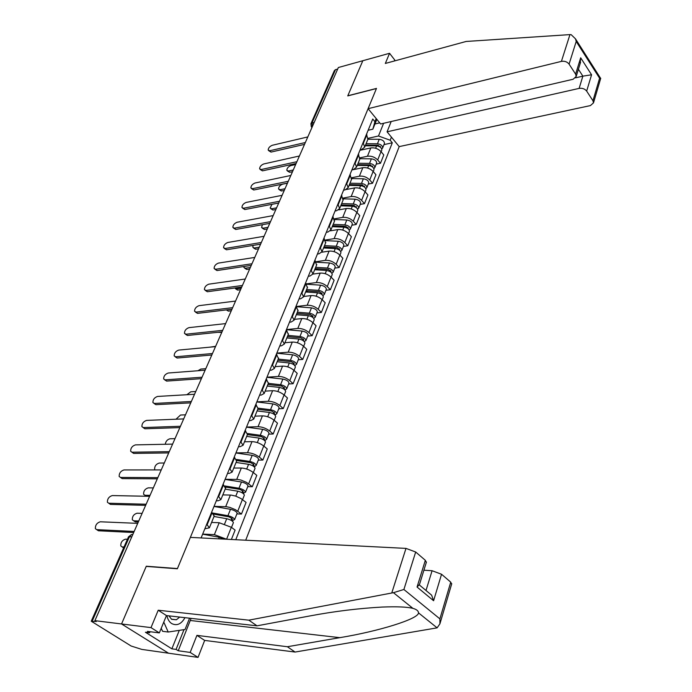 <?xml version="1.0" encoding="UTF-8"?>
<svg xmlns="http://www.w3.org/2000/svg" width="692" height="692" viewBox="0 0 692 692"><rect width="100%" height="100%" fill="white"/><g stroke="black" fill="none" stroke-linecap="round" stroke-linejoin="round"><path stroke-width="1.04" d="M245.703 540.21L399.197 146.609L590.406 105.591L593.494 102.866L592.949 100.747L586.66 91.102C584.835 88.844 582.327 87.945 579.126 88.394L582.863 76.146L591.565 74.788L586.66 91.102M191.096 618.363L178.225 650.757L190.179 652.426L198.033 657.4L168.537 653.205L121.55 623.959L146.211 566.411L177.36 568.772L190.369 537.39L405.996 548.393L415.684 552.008L403.894 589.489L393.445 592.681L248.817 620.17L158.217 610.232L151.003 627.618L121.55 623.959L168.537 653.205L141.791 649.399L131.143 646.017L91.24 621.217L96.3 621.52L94.891 620.655L338.353 67.522L362.824 60.723L347.747 95.903L376.439 88.533L177.437 568.573L146.289 566.22L121.55 623.959L94.891 620.655M311.002 123.539L334.374 70.61L335.508 69.658L312.049 122.83L312.334 126.627M337.679 69.053L335.508 69.658M202.669 534.086L214.373 534.648L226.587 539.224L231.344 527.278L219.191 522.728L211.579 522.434M214.139 516.163L212.063 512.746L207.133 524.804L209.382 527.823L204.841 528.8M207.133 524.804L206.631 524.432M231.379 539.483L235.098 530.107L231.344 527.278M212.063 512.746L211.57 512.374M214.036 506.362L226.44 506.717L229.978 507.435L235.54 509.744L241.465 514.035L246.075 502.401L241.006 498.551L235.617 496.069L231.145 495.083L222.815 494.901M218.222 496.129L220.886 499.624L218.023 500.792L216.328 500.757M236.889 513.888L241.465 514.035M225.514 488.284L223.04 484.374M225.125 479.297L237.486 479.4L240.989 480.066L246.49 482.367L252.295 486.718L256.793 475.352L253.194 472.437C249.501 469.756 245.539 468.276 241.326 468.017L233.775 468.034M229.536 468.527L232.105 472.117L229.225 473.397L227.538 473.397M247.736 486.666L252.295 486.718M236.612 461.071L234.233 457.057M235.955 452.871L247.52 452.715C251.715 452.94 255.651 454.402 259.31 457.101L262.865 460.042L267.259 448.952L263.738 445.994C260.106 443.278 256.196 441.825 252 441.634L244.484 441.79M240.574 441.591L243.065 445.276L240.159 446.66L238.48 446.686M258.324 460.085L262.865 460.042M247.451 434.515L245.158 430.389M246.525 427.068L258.047 426.696C262.225 426.843 266.109 428.287 269.698 431.021L273.184 433.996L277.475 423.167L274.023 420.165C270.46 417.423 266.593 415.987 262.432 415.866L254.933 416.169M251.343 415.304L253.756 419.067L250.841 420.554L249.172 420.615M268.669 434.118L273.184 433.996M258.029 408.591L255.824 404.362M256.862 401.853L268.332 401.273C272.484 401.36 276.324 402.779 279.853 405.538L283.27 408.557L287.465 397.969L284.075 394.942C280.58 392.174 276.757 390.755 272.613 390.695L265.148 391.127M261.87 389.631L264.197 393.471L261.265 395.054L259.604 395.149M278.772 408.764L283.27 408.557M268.358 383.264L266.238 378.948M266.956 377.209L278.383 376.439C282.509 376.457 286.306 377.867 289.775 380.643L293.123 383.705L297.223 373.36L293.901 370.289C290.458 367.495 286.678 366.103 282.561 366.103L275.131 366.656M272.138 364.554L274.395 368.473L271.454 370.151L269.802 370.272M288.642 383.982L293.123 383.705M278.452 358.525L276.419 354.122M276.826 353.128L288.201 352.167C292.309 352.133 296.064 353.517 299.463 356.319L302.75 359.407L306.755 349.296L303.503 346.199C300.12 343.379 296.384 342.004 292.284 342.064L284.888 342.739M282.18 340.057L284.36 344.045L281.41 345.81L279.758 345.965M298.287 359.762L302.75 359.407M288.313 334.357L286.358 329.868M286.471 329.582L297.802 328.44C301.885 328.345 305.596 329.712 308.943 332.541L312.161 335.663L316.08 325.768L312.888 322.645C309.566 319.808 305.873 318.441 301.798 318.562L294.429 319.349M291.989 316.123L294.091 320.18L291.142 322.031L289.498 322.204M307.724 336.078L312.161 335.663M297.949 310.725L296.072 306.158M296.41 306.495L307.187 305.241C311.244 305.094 314.921 306.444 318.208 309.289L321.365 312.438L325.197 302.767L322.065 299.61C318.796 296.756 315.145 295.406 311.089 295.579L303.762 296.479M301.574 292.725L303.615 296.842L300.648 298.771L299.013 298.97M316.945 312.922L321.365 312.438M307.378 287.63L305.561 282.985M306.4 283.867L316.365 282.552C320.405 282.353 324.038 283.685 327.264 286.549L330.361 289.723L334.115 280.26L331.036 277.077C327.835 274.205 324.211 272.882 320.188 273.098L312.896 274.11M310.95 269.854L312.922 274.032L309.955 276.03L308.321 276.255M325.967 290.277L330.361 289.723M316.59 265.036L314.851 260.33M316.054 261.714L325.344 260.356C329.357 260.106 332.956 261.42 336.13 264.309L339.175 267.501L342.843 258.246L339.824 255.037C336.667 252.148 333.086 250.841 329.081 251.109L321.823 252.217M320.111 247.485L322.022 251.715L319.055 253.782L317.429 254.033M334.798 268.115L339.175 267.501M325.603 242.935L323.934 238.169M325.404 240.037L334.132 238.636C338.12 238.342 341.675 239.64 344.798 242.537L347.791 245.755L351.38 236.699L348.413 233.472C345.317 230.566 341.77 229.268 337.791 229.588L330.43 230.817M329.081 225.601L330.932 229.882L327.956 232.019L326.339 232.287M343.431 246.43L347.791 245.755M334.426 221.319L332.817 216.484M334.461 218.819L342.73 217.383C346.701 217.037 350.221 218.326 353.292 221.232L356.224 224.476L359.736 215.61L356.83 212.357C353.776 209.442 350.273 208.162 346.311 208.526L338.699 209.892M337.852 204.192L339.651 208.517L336.667 210.723L335.058 211.017M351.891 225.203L356.224 224.476M343.059 200.161L341.511 195.274M343.258 198.05L351.147 196.571C355.091 196.182 358.577 197.454 361.596 200.377L364.476 203.638L367.919 194.954L365.065 191.693C362.063 188.76 358.594 187.497 354.659 187.904L346.441 189.487M346.441 183.233L348.18 187.61L345.187 189.876L343.595 190.188M360.169 204.417L364.476 203.638M351.501 179.453L350.014 174.505M351.804 177.714L359.39 176.2C363.317 175.768 366.76 177.022 369.736 179.963L372.564 183.242L375.938 174.73L373.126 171.452C370.177 168.511 366.743 167.256 362.824 167.706L351.882 169.955M354.84 162.724L356.527 167.144L353.543 169.471L351.951 169.791M368.274 184.072L372.564 183.242M359.779 159.169L358.344 154.178M360.117 157.802L367.461 156.245C371.362 155.778 374.779 157.015 377.702 159.964L380.488 163.26L383.783 154.921L381.024 151.626C378.117 148.676 374.718 147.439 370.825 147.924L359.935 150.294M363.075 142.647L364.701 147.102L361.717 149.481L360.134 149.827M376.214 164.134L380.488 163.26M367.876 139.317L366.5 134.274M376.846 119.353L372.841 129.188L374.917 121.671L372.746 119.033L201.095 537.935M374.917 121.671L376.188 118.557M391.43 137.128L390.193 140.242L378.489 135.995L383.619 123.28M235.773 539.708L392.303 142.794L390.193 140.242M374.969 123.972L379.726 122.856M368.205 138.305L378.489 135.995M372.841 129.188L368.144 130.26M383.999 144.611L392.303 142.794M133.677 532.52L98.385 530.773L97.079 529.882M137.717 523.36L100.288 521.785C96.906 522.841 95.262 525.142 95.366 528.679L96.707 529.631L134.153 531.456M127.432 539.258L125.598 539.154C122.233 540.167 120.633 542.433 120.806 545.945L122.164 546.922L123.998 547.035M202.626 534.189L219.26 537.26L224.096 539.111M123.574 547.995L122.449 547.112M145.64 505.359L110.417 504.39L108.748 503.231M149.619 496.32L112.268 495.567C108.947 496.631 107.321 498.863 107.398 502.28L108.765 503.231L146.133 504.226M157.309 478.829L122.173 478.613L120.443 477.428M161.236 469.911L123.972 469.937C120.702 471.001 119.102 473.19 119.162 476.494L120.555 477.437L157.837 477.636M190.179 652.426L196.917 635.368L287.362 646.735L295.077 652.054L437.11 627.852L439.922 623.829L439.887 618.864L450.734 582.154L451.617 584.152M287.362 646.735L339.798 637.661C378.23 631.389 418.738 618.977 418.504 612.861C418.418 610.889 416.567 609.393 412.934 608.372C407.181 606.919 396.948 606.477 382.235 607.057C358.568 608.363 334.478 611.321 309.973 615.923L257.026 625.827L166.452 615.577L159.333 632.895L147.379 631.372L149.619 632.782L145.406 632.237L171.858 648.828L176.071 649.407L184.003 629.651M196.917 635.368L204.668 640.411L198.033 657.4M295.077 652.054L204.668 640.411M415.684 552.008L425.329 560.304L426.289 562.484M151.003 627.618L159.333 632.895M178.225 650.757L176.071 649.407M158.217 610.232L166.452 615.577M248.817 620.17L257.026 625.827M426.004 590.492L432.085 570.727L441.548 574.256L450.734 582.154M432.085 570.727L423.911 570.199M150.069 631.709L149.619 632.782M171.858 648.828L179.306 630.351M419.525 584.411L417.06 587.041L425.329 560.304M441.548 574.256L433.59 600.742L431.626 595.172L419.369 584.974M569.948 34.609L571.151 34.652L575.484 38.83L576.211 41.468L569.083 64.131C567.198 61.787 564.637 60.87 561.411 61.38L569.948 34.609L466.148 41.459L385.332 63.448L389.553 53.293L362.824 60.723L347.799 95.781L376.483 88.412L368.083 108.67L561.411 61.38M389.553 53.293L394.76 60.022L394.362 60.991M399.197 146.609L387.07 131.817L579.126 88.394M368.083 108.67L380.635 123.972L573.132 79.251L576.194 76.466L575.614 74.156L569.083 64.131M391.188 121.515L387.07 131.817M575.58 77.85L582.863 76.146L578.417 69.278M575.614 74.156L580.674 57.791L580.112 63.768M592.949 100.747L599.601 78.222L600.717 78.386M166.919 615.629C167.654 619.262 169.229 621.9 171.651 623.544C176.858 626.104 181.295 624.149 184.98 617.671M168.952 615.863L171.625 619.331L176.399 619.755L179.704 617.074M189.573 618.19L185.041 629.495L168.199 632.021L162.577 631.312L161.227 628.284M168.199 632.021L163.779 622.082M214.01 516.483L226.717 518.715C230.618 519.718 232.849 521.024 233.403 522.642L233.325 522.832M213.603 514.147L229 516.837L232.201 518.723L230.955 520.228M142.102 513.377L137.077 513.213C133.764 514.225 132.181 516.431 132.328 519.839L133.72 520.799L138.755 520.998M212.357 512.971L227.936 515.687C231.829 516.682 234.06 517.988 234.605 519.614L233.022 520.22L232.59 521.318M213.992 506.466L230.505 509.286C234.398 510.272 236.612 511.587 237.148 513.23L237.071 513.421M138.296 522.045L135.303 521.915L133.694 520.799M231.811 518.092L231.439 519.017L233.022 520.22M225.168 489.14L237.78 491.19C241.646 492.15 243.835 493.474 244.354 495.152L244.276 495.351M225.566 487.082L240.003 489.417L243.152 491.32L241.975 492.678M153.313 487.912L148.296 487.843C145.043 488.863 143.478 491.017 143.599 494.313L145.009 495.264L150.034 495.36M224.831 485.957L238.974 488.232C242.831 489.183 245.02 490.507 245.53 492.194L243.939 492.86L243.575 493.785M225.082 479.4L241.482 481.987C245.331 482.938 247.511 484.262 248.013 485.957L247.935 486.165M145.874 496.242L144.905 495.264M242.78 490.663L242.39 491.64L243.939 492.86M168.718 452.923L133.66 453.416L131.878 452.213M172.593 444.117L135.416 444.887C132.207 445.959 130.615 448.096 130.658 451.288L132.068 452.213L169.272 451.66M179.859 427.604L144.887 428.772L143.062 427.552M183.683 418.911L146.609 420.399C143.443 421.471 141.877 423.556 141.895 426.644L143.339 427.561L180.439 426.281M190.75 402.856L155.873 404.673L154.005 403.436M194.53 394.276L157.551 396.447C154.437 397.519 152.889 399.552 152.897 402.554L154.351 403.453L191.355 401.481M236.058 462.446L248.584 464.323C252.407 465.24 254.57 466.572 255.045 468.311L254.959 468.527M236.794 460.569L250.746 462.645L253.843 464.557L252.727 465.785M164.281 463.009L159.272 463.043C156.072 464.064 154.524 466.166 154.627 469.349L154.999 469.911M236.534 459.471L249.743 461.434C253.566 462.351 255.72 463.683 256.196 465.422L254.293 466.901M235.911 452.975L252.191 455.345C256.014 456.244 258.151 457.576 258.618 459.341L258.531 459.557M253.488 463.882L253.073 464.912L254.595 466.148M246.689 436.384L259.128 438.088C262.925 438.97 265.045 440.311 265.486 442.101L265.399 442.326M247.407 434.619L261.239 436.505L264.283 438.434L263.219 439.532M174.998 438.65L170.007 438.78C167.317 439.489 165.734 441.314 165.276 444.264M247.624 433.547L260.261 435.268C264.05 436.142 266.169 437.482 266.61 439.282L264.768 440.657M246.49 427.163L262.649 429.317C266.437 430.182 268.548 431.523 268.98 433.339L268.885 433.564M263.937 437.742L263.514 438.806L265.001 440.069M257.078 410.918L269.422 412.467C273.184 413.314 275.278 414.655 275.684 416.506L275.589 416.74M257.753 409.257L271.48 410.97L274.482 412.916L273.478 413.885M185.482 414.819L180.508 415.036L176.01 419.222M258.194 408.176L270.537 409.716C274.292 410.555 276.376 411.896 276.783 413.755L274.992 415.027M256.818 401.948L272.873 403.894C276.618 404.733 278.694 406.083 279.092 407.943L278.997 408.176M274.153 412.198L273.703 413.314L275.165 414.586M199.901 382.062L201.398 378.662L166.625 381.102L164.705 379.856M205.126 370.194L168.26 373.014C165.189 374.087 163.658 376.085 163.649 378.982L165.129 379.865L202.029 377.235M267.224 386.041L279.49 387.433C283.218 388.247 285.268 389.596 285.649 391.499L285.554 391.733M267.865 384.484L281.497 386.024L284.438 387.978L283.495 388.835M195.75 391.508L190.784 391.81L186.883 394.725M268.314 383.359L280.571 384.743C284.3 385.548 286.341 386.906 286.722 388.809L284.983 389.985M266.913 377.304L282.855 379.06C286.575 379.865 288.616 381.214 288.979 383.126L288.884 383.368M284.127 387.252L283.668 388.402L285.095 389.691M211.467 355.039L177.135 358.041L175.171 356.778M215.497 346.64L178.735 350.083C175.716 351.164 174.194 353.11 174.176 355.922L175.673 356.787L212.461 353.534M277.146 361.726L289.317 362.98C293.019 363.75 295.034 365.108 295.38 367.054L295.285 367.305M277.743 360.264L291.28 361.648L294.178 363.611L293.287 364.347M205.792 368.68L200.844 369.07L197.895 370.748M278.21 359.105L290.38 360.342C294.074 361.112 296.089 362.478 296.427 364.425L294.749 365.506M276.783 353.223L292.612 354.788C296.297 355.558 298.304 356.916 298.641 358.88L298.537 359.131M293.875 362.868L293.399 364.061L294.809 365.359M221.475 331.926L187.428 335.473L185.421 334.193M225.635 323.605L188.985 327.636C186.01 328.726 184.505 330.629 184.47 333.362L185.984 334.21L222.668 330.343M286.843 337.955L298.935 339.063C302.594 339.807 304.584 341.173 304.895 343.163L304.8 343.414M287.396 336.589L300.838 337.817L303.702 339.789L302.854 340.421M215.627 346.337L209.416 347.211M287.889 335.395L299.965 336.494C303.624 337.229 305.613 338.596 305.925 340.594L304.169 341.459M286.436 329.677L302.144 331.061C305.803 331.797 307.784 333.163 308.087 335.17L307.983 335.421M303.407 339.028L302.914 340.256L303.84 341.139M231.37 309.298L197.505 313.372L195.455 312.083M235.557 301.072L199.028 305.674C196.095 306.764 194.608 308.623 194.556 311.27L196.087 312.101L232.65 307.663M296.323 314.713L308.329 315.69C311.962 316.4 313.917 317.775 314.203 319.799L314.099 320.067M296.842 313.433L310.189 314.514L313.009 316.495L312.213 317.022M296.756 313.649L297.897 313.519M297.344 312.204L309.341 313.173C312.966 313.883 314.929 315.249 315.206 317.291L313.71 318.303M296.617 306.703L311.478 307.862C315.094 308.563 317.048 309.938 317.317 311.98L317.213 312.248M221.206 332.368L217.712 332.316M312.732 315.725L312.352 317.109M241.119 287.154L207.366 291.739L205.282 290.432M245.262 279.014L208.854 284.161C205.965 285.251 204.486 287.085 204.434 289.645L205.974 290.458L242.425 285.467M305.596 291.981L317.516 292.828C321.123 293.512 323.052 294.887 323.311 296.954L323.199 297.223M305.89 291.254L308.329 290.951M226.483 309.886L231.327 309.376M306.08 290.787L319.332 291.73L322.109 293.711L321.46 294.204M306.599 289.533L318.51 290.363C322.109 291.047 324.029 292.422 324.288 294.498L322.904 295.527M306.703 284.23L320.595 285.173C324.185 285.848 326.105 287.223 326.356 289.308L326.243 289.576M230.99 310.82L228.369 311.132L226.379 309.904M250.72 265.477L217.02 270.555L214.909 269.24M254.768 257.424L218.473 263.09C215.627 264.188 214.174 265.979 214.105 268.47L215.662 269.257L251.75 263.782M314.67 269.733L326.512 270.468C330.075 271.117 331.978 272.492 332.212 274.603L332.099 274.88M314.834 269.344L318.441 268.833M234.761 288.019L236.335 288.841L240.911 288.227M315.128 268.634L328.285 269.43L331.01 271.42L330.508 271.887M315.647 267.346L327.48 268.055C331.044 268.704 332.938 270.088 333.172 272.198L331.883 273.236M316.365 262.207L329.522 262.977C333.077 263.617 334.971 265.001 335.196 267.121L335.084 267.397M240.557 289.706L237.659 290.095L235.583 288.806M260.157 244.241L226.483 249.795L224.346 248.471M264.067 236.292L227.902 242.451C225.099 243.549 223.654 245.314 223.577 247.727L225.142 248.497L260.919 242.546M323.553 247.97L335.3 248.584C338.846 249.207 340.715 250.59 340.922 252.736L340.81 253.012M323.588 247.892L328.259 247.165M243.835 266.515L243.869 267.423L245.461 268.219L250.34 267.484M323.968 246.949L337.039 247.624L339.729 249.613L339.339 250.046M324.505 245.625L336.251 246.231C339.789 246.845 341.658 248.229 341.865 250.374L340.663 251.43M325.681 240.643L338.25 241.257C341.779 241.871 343.647 243.255 343.837 245.409L343.725 245.695M249.648 269.05L246.759 269.473L244.657 268.185M269.43 223.438L235.756 229.467L233.585 228.135M273.176 215.593L237.14 222.236C234.372 223.334 232.945 225.064 232.858 227.408L234.441 228.152L269.975 221.751M332.238 226.673L343.915 227.166C347.427 227.763 349.27 229.156 349.451 231.327L349.339 231.612M333.215 226.717L337.791 225.938M253.073 245.409L252.805 247.226L254.405 248.004L259.266 247.208M332.627 225.722L345.602 226.267L348.258 228.265L347.964 228.654M333.181 224.381L344.841 224.865C348.344 225.454 350.187 226.846 350.368 229.026L349.244 230.081M334.668 219.52L346.796 219.995C350.299 220.584 352.133 221.976 352.306 224.156L352.193 224.45M258.557 248.8L255.677 249.267L253.549 247.97M278.539 203.05L244.838 209.538L242.641 208.197M282.102 195.326L246.196 202.419C243.463 203.517 242.044 205.213 241.949 207.505L243.549 208.223L278.902 201.372M340.749 205.818L352.34 206.207C355.818 206.778 357.643 208.171 357.799 210.377L357.678 210.662M342.938 205.887L347.055 205.143M262.441 224.684L261.559 227.434L263.168 228.187L268.012 227.331M341.104 204.944L353.993 205.368L356.389 207.704M341.666 203.569L353.249 203.95C356.726 204.521 358.543 205.905 358.698 208.119L357.643 209.174M343.37 198.82L355.16 199.184C358.629 199.746 360.445 201.138 360.593 203.353L360.48 203.647M267.294 228.957L264.422 229.459L262.259 228.152M288.858 179.981L287.483 183.095L253.748 190.006L251.525 188.665M290.839 175.465L255.071 182.991C252.372 184.098 250.971 185.767 250.867 187.982L252.476 188.682L287.69 181.399M349.079 185.395L360.593 185.681C364.044 186.226 365.834 187.619 365.973 189.859L365.852 190.153M352.375 185.473L356.077 184.755M272.008 204.304L270.148 208.032L271.766 208.759L276.592 207.842M349.408 184.591L362.201 184.902L364.632 187.186M349.979 183.198L361.475 183.466C364.926 184.011 366.717 185.404 366.855 187.644L365.852 188.7M351.804 178.553L363.352 178.804C366.795 179.34 368.585 180.733 368.706 182.982L368.585 183.285M275.857 209.503L272.994 210.039L270.814 208.725M296.098 163.52L262.476 170.855L260.227 169.514M299.402 156.003L263.773 163.952C261.109 165.059 259.716 166.694 259.612 168.857L261.221 169.531L296.332 161.824M357.236 165.397L368.672 165.578C372.097 166.106 373.862 167.499 373.974 169.765L373.853 170.068M361.544 165.466L364.866 164.774M287.448 183.172L282.647 184.159C280 185.214 278.634 186.831 278.565 189.002L280.191 189.703L285 188.734M357.539 164.661L370.246 164.86L372.685 167.083M358.119 163.243L369.537 163.416C372.962 163.935 374.727 165.327 374.839 167.594L373.888 168.649M359.97 158.693L371.379 158.849C374.787 159.359 376.552 160.752 376.656 163.027L376.534 163.329M284.256 190.421L281.41 190.992L279.196 189.669M304.532 144.369L271.03 152.084L268.764 150.735M307.802 136.93L272.302 145.277C269.672 146.384 268.297 147.993 268.185 150.103L269.802 150.744L304.826 142.638M365.229 145.804L376.586 145.891C379.977 146.393 381.724 147.785 381.82 150.077L381.699 150.38M370.462 145.839L373.438 145.19M295.648 164.532L290.865 165.578C288.253 166.642 286.903 168.225 286.825 170.336L288.46 171.019L293.252 169.99M365.506 145.13L378.126 145.225L380.574 147.387M366.094 143.694L377.434 143.772C380.834 144.265 382.572 145.666 382.659 147.958L381.759 149.005M367.91 139.239L379.233 139.291C382.624 139.784 384.363 141.185 384.441 143.478L384.32 143.789M292.491 171.711L289.654 172.317L287.422 170.985M370.825 147.924L367.461 156.245M362.824 167.706L359.39 176.2M354.659 187.904L351.147 196.571M346.311 208.526L342.73 217.383M337.791 229.588L334.132 238.636M329.081 251.109L325.344 260.356M320.188 273.098L316.365 282.552M311.089 295.579L307.187 305.241M301.798 318.562L297.802 328.44M292.284 342.064L288.201 352.167M282.561 366.103L278.383 376.439M272.613 390.695L268.332 401.273M262.432 415.866L258.047 426.696M252 441.634L247.52 452.715M241.326 468.017L236.733 479.374M230.393 495.039L225.687 506.674M219.191 522.728L214.373 534.648M358.715 154.61L355.221 163.156M350.394 174.938L346.822 183.665M341.891 195.698L338.241 204.616M333.207 216.907L329.47 226.025M324.332 238.593L320.517 247.9M315.258 260.746L311.357 270.269M305.976 283.4L301.989 293.14M296.487 306.573L292.413 316.538M286.782 330.274L282.613 340.464M276.852 354.529L272.579 364.961M266.688 379.346L262.32 390.028M256.282 404.759L251.81 415.693M245.625 430.779L241.041 441.98M234.709 457.438L230.012 468.917M223.525 484.755L218.715 496.51M366.864 134.706L363.438 143.08M373.126 171.452L369.736 179.963M365.065 191.693L361.596 200.377M356.83 212.357L353.292 221.232M348.413 233.472L344.798 242.537M339.824 255.037L336.13 264.309M331.036 277.077L327.264 286.549M322.065 299.61L318.208 309.289M312.888 322.645L308.943 332.541M303.503 346.199L299.463 356.319M293.901 370.289L289.775 380.643M284.075 394.942L279.853 405.538M274.023 420.165L269.698 431.021M263.738 445.994L259.31 457.101M253.194 472.437L248.662 483.82M242.408 499.52L237.763 511.18M381.024 151.626L377.702 159.964M132.829 534.449L131.376 534.596L129.499 536.594L92.252 621.018M131.835 536.724L128.452 536.949L91.275 621.131M314.246 122.294L310.916 123.738L311.305 126.8L311.98 127.44M96.707 529.631L98.385 530.773M219.26 537.26L218.629 538.826M123.617 547.9L122.164 546.922M108.765 503.231L110.417 504.39M120.555 477.437L122.173 478.613M437.11 627.852L418.504 612.861M412.934 608.372L393.445 592.681M403.894 589.489L439.887 618.864M433.59 600.742L417.06 587.041M391.793 592.88L405.996 548.393M190.326 620.49L339.798 637.661M599.601 78.222L576.211 41.468M580.674 57.791L591.565 74.788M226.717 518.715L224.64 523.887M230.505 509.286L227.936 515.687M135.303 521.915L133.72 520.799M237.78 491.19L235.799 496.129M241.482 481.987L238.974 488.232M146.367 496.251L145.009 495.264M132.068 452.213L133.66 453.416M143.339 427.561L144.887 428.772M154.351 403.453L155.873 404.673M248.584 464.323L246.689 469.038M252.191 455.345L249.743 461.434M259.128 438.088L257.32 442.586M262.649 429.317L260.261 435.268M269.422 412.467L267.7 416.757M272.873 403.894L270.537 409.716M165.129 379.865L166.625 381.102M279.49 387.433L277.847 391.525M282.855 379.06L280.571 384.743M175.673 356.787L177.135 358.041M289.317 362.98L287.751 366.881M292.612 354.788L290.38 360.342M185.984 334.21L187.428 335.473M298.935 339.063L297.439 342.782M302.144 331.061L299.965 336.494M196.087 312.101L197.505 313.372M308.329 315.69L306.902 319.228M311.478 307.862L309.341 313.173M205.974 290.458L207.366 291.739M317.516 292.828L316.166 296.202M321.841 292.924L321.356 294.135M320.595 285.173L318.51 290.363M228.369 311.132L227.019 309.895M215.662 269.257L217.02 270.555M326.512 270.468L325.214 273.677M330.759 270.624L330.309 271.757M329.522 262.977L327.48 268.055M237.659 290.095L236.335 288.841M225.142 248.497L226.483 249.795M335.3 248.584L334.08 251.637M339.487 248.809L339.063 249.855M338.25 241.257L336.251 246.231M246.759 269.473L245.461 268.219M234.441 228.152L235.756 229.467M343.915 227.166L342.748 230.073M348.024 227.452L347.635 228.421M346.796 219.995L344.841 224.865M255.677 249.267L254.405 248.004M243.549 208.223L244.838 209.538M352.34 206.207L351.233 208.967M356.38 206.545L356.025 207.444M355.16 199.184L353.249 203.95M264.422 229.459L263.168 228.187M252.476 188.682L253.748 190.006M360.593 185.681L359.537 188.302M364.572 186.07L364.243 186.901M363.352 178.804L361.475 183.466M272.994 210.039L271.766 208.759M261.221 169.531L262.476 170.855M368.672 165.578L367.668 168.07M372.581 166.028L372.279 166.781M371.379 158.849L369.537 163.416M281.41 190.992L280.191 189.703M269.802 150.744L271.03 152.084M376.586 145.891L375.635 148.252M380.436 146.384L380.159 147.076M379.233 139.291L377.434 143.772M289.654 172.317L288.46 171.019M144.619 507.668L143.019 511.31M156.513 480.637L154.939 484.227M168.13 454.246L166.582 457.784M179.479 428.469L177.948 431.955M190.568 403.28L189.054 406.723M211.994 354.607L210.515 357.963M222.348 331.079L220.886 334.4M232.477 308.07L231.033 311.357M242.382 285.562L240.954 288.815M252.078 263.531L250.66 266.757M261.567 241.975L260.157 245.167M270.849 220.878L269.456 224.044M279.949 200.213L278.565 203.353M297.577 160.155L296.219 163.243M306.132 140.736L304.774 143.798M368.109 138.746L364.701 147.102M360.004 158.615L356.527 167.144M351.735 178.899L348.18 187.61M343.275 199.616L339.651 208.517M334.643 220.791L330.932 229.882M325.82 242.416L322.022 251.715M316.798 264.526L312.922 274.032M307.577 287.128L303.615 296.842M298.148 310.241L294.091 320.18M288.503 333.881L284.36 344.045M278.634 358.075L274.395 368.473M268.539 382.823L264.197 393.471M258.202 408.159L253.756 419.067M247.615 434.109L243.065 445.276M236.776 460.682L232.105 472.117M225.67 487.903L220.886 499.624M214.286 515.808L209.382 527.823M132.734 534.665L131.376 534.596L128.496 536.845M426.436 561.999L419.326 585.051M451.755 583.693L439.922 623.829M576.194 76.466L580.562 62.297M600.742 78.274L593.494 102.866M600.526 78.213L575.484 38.83M171.408 619.176L176.399 619.755M233.403 522.642L231.509 527.399M237.148 513.23L234.605 519.614M244.354 495.152L242.563 499.65M248.013 485.957L245.53 492.194M255.045 468.311L253.35 472.558M258.618 459.341L256.196 465.422M265.486 442.101L263.886 446.115M268.98 433.339L266.61 439.282M275.684 416.506L274.17 420.295M279.092 407.943L276.783 413.755M285.649 391.499L284.222 395.071M288.979 383.126L286.722 388.809M295.38 367.054L294.039 370.419M298.641 358.88L296.427 364.425M304.895 343.163L303.641 346.329M308.087 335.17L305.925 340.594M314.203 319.799L313.018 322.775M317.317 311.98L315.206 317.291M323.311 296.954L322.195 299.74M326.356 289.308L324.288 294.498M332.212 274.603L331.174 277.215M335.196 267.121L333.172 272.198M340.922 252.736L339.954 255.175M343.837 245.409L341.865 250.374M349.451 231.327L348.543 233.611M352.306 224.156L350.368 229.026M357.799 210.377L356.951 212.496M360.593 203.353L358.698 208.119M365.973 189.859L365.186 191.831M368.706 182.982L366.855 187.644M373.974 169.765L373.248 171.59M376.656 163.027L374.839 167.594M381.82 150.077L381.145 151.764M384.441 143.478L382.659 147.958"/></g></svg>
